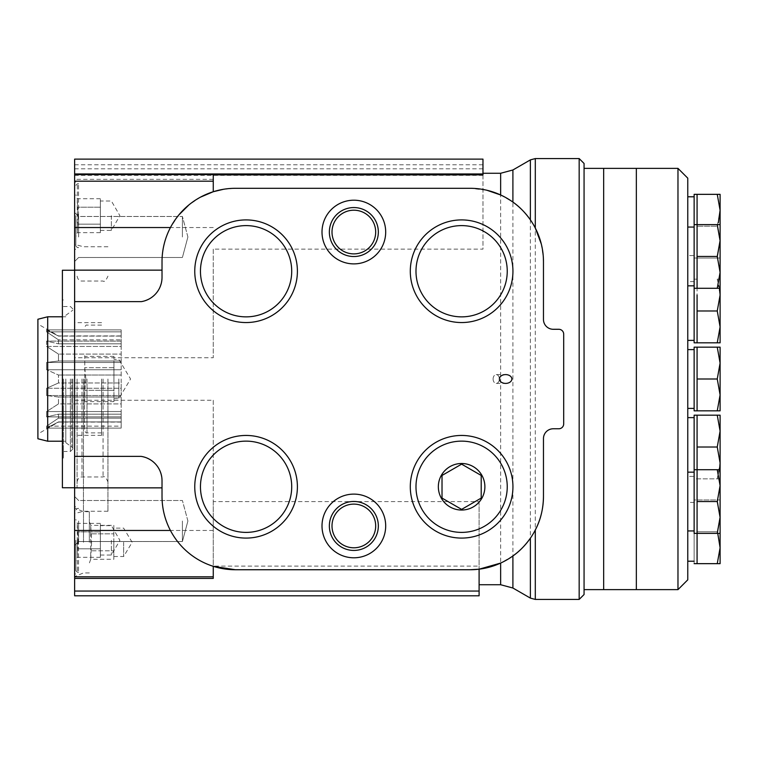 <?xml version="1.0" encoding="UTF-8"?>
<svg xmlns="http://www.w3.org/2000/svg" width="758" height="758" viewBox="0 0 758 758"><rect width="100%" height="100%" fill="white"/><g stroke="black" fill="none" stroke-linecap="round" stroke-linejoin="round"><path stroke-width="0.57" stroke-dasharray="3.79 2.84" d="M717.258 226.178L720.1 242.105L717.258 226.178L697.076 226.178L717.258 226.178L720.1 210.26L717.258 194.342L697.076 194.342L697.076 288.286L697.076 224.605L697.076 288.286L717.258 288.286L720.1 272.368L717.258 256.45L720.1 240.532L720.1 224.605L720.1 240.532L717.258 224.605L720.1 224.605M697.076 295.07L697.076 342.824L697.076 279.152L697.076 342.824L717.258 342.824L720.1 326.906L717.258 310.988L720.1 295.07L717.258 279.152L720.1 279.152L717.258 279.152L719.55 288.286M697.076 447.012L717.258 447.012L720.1 431.094L717.258 415.176L697.076 415.176L697.076 563.658L697.076 547.74L697.076 563.658L717.258 563.658L720.1 547.74L717.258 531.822L720.1 515.895L717.258 531.822L697.076 531.822L717.258 531.822M697.076 533.395L697.076 517.468L697.076 533.395L717.258 533.395L720.1 517.468L717.258 501.55L720.1 485.632L717.258 469.714L720.1 469.714L720.1 533.395L717.258 533.395M717.258 347.164L697.076 347.164L697.076 410.836L697.076 347.164L697.076 410.836L717.258 410.836L720.1 394.918L717.258 379L720.1 363.082L717.258 347.164L720.1 347.164L720.1 410.836L717.258 410.836M687.771 178.168L687.771 579.832M687.771 408.391L687.771 349.609L687.771 408.391M687.771 530.941L687.771 472.158L687.771 530.941M687.771 561.214L687.771 502.431L687.771 561.214M687.771 476.403L687.771 417.62L687.771 476.403L694.139 476.403L694.139 417.62L694.139 476.403M687.771 340.38L687.771 281.597L687.771 340.38M687.771 255.569L687.771 196.786L687.771 255.569L694.139 255.569L694.139 196.786L694.139 255.569M687.771 285.842L687.771 227.059L687.771 285.842M677.974 168.371L677.974 589.629M636.341 168.371L636.341 589.629L636.341 168.371M694.139 347.164L694.139 410.836M694.139 408.391L694.139 349.609L694.139 408.391M694.139 194.342L694.139 342.824M694.139 285.842L694.139 227.059L694.139 285.842M697.076 258.023L717.258 258.023L720.1 242.105L717.258 258.023L694.139 258.023M694.139 340.38L694.139 281.597L694.139 340.38M694.139 415.176L694.139 533.395M719.541 469.714L717.258 478.848L694.139 478.848M694.139 563.658L694.139 499.977L694.139 563.658M694.139 561.214L694.139 502.431L694.139 561.214M694.139 530.941L694.139 472.158L694.139 530.941M697.076 379L717.258 379M697.076 469.714L717.258 469.714M697.076 501.55L717.258 501.55M697.076 499.977L720.1 499.977L717.258 499.977L720.1 515.895L717.258 499.977L694.139 499.977M720.1 515.895L720.1 563.658L717.258 563.658M720.1 533.395L720.1 517.468M717.258 415.176L720.1 415.176L720.1 462.93L717.258 447.012M697.076 478.848L720.1 478.848L717.258 478.848L720.1 462.93L720.1 478.848L720.1 469.714M697.076 279.152L694.139 279.152M720.1 240.532L720.1 342.824L717.258 342.824M697.076 310.988L717.258 310.988M717.258 194.342L720.1 194.342L720.1 258.023L717.258 258.023L720.1 258.023L720.1 242.105M697.076 224.605L717.258 224.605M720.1 288.286L717.258 288.286M697.076 256.45L717.258 256.45M603.662 379L603.662 168.371L603.662 379M141.064 456.373C154.016 459.339 160.999 467.449 162.023 480.695L162.023 496.367C162.079 508.41 164.884 519.77 170.427 530.458C180.631 548.631 194.91 560.588 213.263 566.321L213.263 578.401L74.635 578.401L74.635 595.807M213.263 191.727L213.263 174.596M584.067 163.472L584.067 594.528M579.169 158.574L579.169 599.426M541.278 243.915L543.372 257.995M543.467 261.681L543.467 319.488C543.979 325.362 547.238 328.621 553.264 329.285L558.798 329.285C561.792 329.597 563.421 331.227 563.696 334.183L563.696 423.874C563.431 426.82 561.792 428.45 558.798 428.772L553.264 428.772C547.238 429.426 543.969 432.695 543.467 438.56L543.467 496.367M530.382 538.18L535.3 530.003M535.3 228.044L530.382 219.867M500.65 194.977L512.901 202.092M512.901 555.955L500.65 563.071M482.969 174.861L482.969 249.136L213.263 249.136L213.263 357.738L74.635 357.738L74.635 578.401M223.619 189.254L235.406 188.306L470.083 188.306L486.911 190.258M74.635 400.262L213.263 400.262L213.263 501.588L479.103 501.588L479.103 569.192M74.635 236.989L74.635 261.482L74.635 236.989M74.635 521.011L74.635 545.504L74.635 521.011M74.635 215.689L74.635 249.78L74.635 215.689M74.635 540.35L74.635 574.45L74.635 540.35M74.635 542.311L74.635 508.021L74.635 542.311M74.635 379L74.635 513.611L74.635 379M74.635 175.373L482.969 175.373L482.969 159.114L74.635 159.114L74.635 357.738M83.456 379L83.456 511.252L83.456 379M107.949 379L107.949 511.252L107.949 379M77.089 379L77.089 487.745L77.089 379M62.393 270.255L62.393 487.745M62.393 379L62.393 458.031L62.393 379M63.369 379L63.369 458.031L63.369 379M72.825 379L72.825 449.049L72.825 379M71.849 379L71.849 446.841L71.849 379M65.823 379L65.823 442.681L65.823 379M47.697 316.787L47.697 441.213M37.9 319.241L37.9 438.759M37.9 379L37.9 433.983L37.9 379M46.598 428.099L58.47 421.922L46.598 428.099L46.598 426.148L58.47 418.17L46.598 426.148L46.598 428.099L121.176 428.099L121.176 421.922L58.47 421.922L121.176 421.922L121.176 428.099L46.598 428.099M58.47 418.17L58.47 414.171L46.598 416.891L58.47 414.171L58.47 418.17L121.176 418.17L121.176 426.148L46.598 426.148L121.176 426.148L121.176 428.099L121.176 418.17L58.47 418.17M46.598 416.891L46.598 411.566L58.47 403.919L46.598 411.566L46.598 416.891L121.176 416.891L121.176 414.171L58.47 414.171L121.176 414.171L121.176 418.17L121.176 414.171L121.176 416.891L46.598 416.891M58.47 403.919L58.47 397.002L46.598 395.534L58.47 397.002L58.47 403.919L121.176 403.919L121.176 411.566L46.598 411.566L121.176 411.566L121.176 416.891L121.176 403.919L58.47 403.919M46.598 395.534L46.598 388.257L58.47 382.989L46.598 388.257L46.598 395.534L121.176 395.534L121.176 388.257L46.598 388.257L121.176 388.257L121.176 382.989L58.47 382.989L58.47 375.011L46.598 369.743L58.47 375.011L58.47 382.989L121.176 382.989L121.176 375.011L58.47 375.011L121.176 375.011L121.176 369.743L46.598 369.743L46.598 362.466L58.47 360.998L46.598 362.466L46.598 369.743L121.176 369.743L121.176 362.466L46.598 362.466L121.176 362.466L121.176 360.998L58.47 360.998L58.47 354.081L46.598 346.434L58.47 354.081L58.47 360.998L121.176 360.998L121.176 354.081L58.47 354.081L121.176 354.081L121.176 346.434L46.598 346.434L46.598 341.109L58.47 343.829L46.598 341.109L46.598 346.434L121.176 346.434L121.176 341.109L46.598 341.109L121.176 341.109L121.176 343.829L58.47 343.829L58.47 339.83L46.598 331.852L58.47 339.83L58.47 343.829L121.176 343.829L121.176 339.83L58.47 339.83L121.176 339.83L121.176 331.852L46.598 331.852L46.598 329.901L58.47 336.078L46.598 329.901L46.598 331.852L121.176 331.852L121.176 329.901L46.598 329.901L121.176 329.901L121.176 336.078L58.47 336.078L121.176 336.078L121.176 329.901L121.176 395.534L46.598 395.534M121.176 397.002L58.47 397.002L121.176 397.002L121.176 403.919L121.176 397.002M213.263 249.136L213.263 357.738M213.263 179.324L74.635 179.324M200.453 197.165L188.865 204.954M178.727 215.073L170.446 227.542C164.893 238.249 162.079 249.628 162.023 261.681L162.023 277.362C161.037 290.456 154.149 298.548 141.376 301.627M213.263 501.588L213.263 578.401L213.263 576.81L74.635 576.81M213.263 400.262L213.263 576.81M470.083 569.741L235.406 569.741M479.103 501.588L479.103 566.122L213.263 566.122M479.103 566.122L479.103 595.807M482.969 175.373L482.969 249.136M84.536 379L84.536 430.43L84.536 379M85.872 379L84.763 390.313L84.763 401.626L84.763 356.374L84.763 367.687L85.872 379M101.581 379L101.581 435.329L101.581 379M113.927 379L113.927 401.626L113.927 356.374L113.927 367.687L84.763 367.687L113.927 367.687L113.927 379L113.927 362.03L113.927 379M113.927 390.313L84.763 390.313L113.927 390.313M113.927 356.374L84.763 356.374L84.536 355.729M113.927 401.626L84.763 401.626L84.536 402.271M118.826 379L118.826 398.594L118.826 379M89.33 542.311L89.33 511.697L89.33 542.311M91.566 542.311L90.733 559.281L90.733 525.341L91.566 542.311M83.503 542.311L83.503 511.697L83.503 542.311M113.823 525.341L113.823 550.801L113.823 533.831L90.733 533.831L113.823 533.831L113.823 525.341L90.733 525.341L89.33 521.495M113.823 559.281L113.823 550.801L90.733 550.801L113.823 550.801L113.823 559.281L90.733 559.281L89.33 563.128M113.823 542.311L113.823 556.514L113.823 542.311M123.62 542.311L123.62 556.514L123.62 542.311M75.866 540.35L75.866 570.727L75.866 540.35M78.093 540.35L77.259 557.32L77.259 523.38L78.093 540.35M77.335 540.35L77.335 572.195L77.335 540.35M78.557 540.35L78.557 572.195L78.557 540.35M75.866 215.689L75.866 246.056L75.866 215.689M78.093 215.689L77.259 232.659L77.259 198.719L78.093 215.689M77.335 215.689L77.335 183.843L77.335 215.689M78.557 215.689L78.557 183.843L78.557 215.689M100.359 540.35L100.359 557.32L100.359 523.38L100.359 531.87L77.259 531.87L100.359 531.87L100.359 540.35L100.359 527.625L100.359 540.35M100.359 548.839L77.259 548.839L100.359 548.839M100.359 523.38L77.259 523.38L75.866 519.533M100.359 557.32L77.259 557.32L75.866 561.176M111.379 540.35L111.379 555.045L111.379 540.35M100.359 215.689L100.359 232.659L100.359 198.719L100.359 207.199L77.259 207.199L100.359 207.199L100.359 215.689L100.359 202.964L100.359 215.689M100.359 224.169L77.259 224.169L100.359 224.169M100.359 198.719L77.259 198.719L75.866 194.872M100.359 232.659L77.259 232.659L75.866 236.505M111.379 215.689L111.379 230.385L111.379 215.689M182.403 521.011L182.403 541.525L182.403 521.011M78.614 521.011L78.614 541.525L78.614 521.011M182.403 236.989L182.403 216.475L182.403 236.989M78.614 236.989L78.614 216.475L78.614 236.989M385.689 525.948A31.836 31.836 0 0 1 337.926 553.53A31.836 31.836 0 0 1 337.926 498.376A31.836 31.836 0 0 1 385.689 525.948M375.684 525.948A21.84 21.84 0 0 1 353.844 547.788A21.84 21.84 0 0 1 332.004 525.948A21.84 21.84 0 0 1 353.844 504.108A21.84 21.84 0 0 1 375.684 525.948M385.689 232.052A31.836 31.836 0 0 1 337.926 259.624A31.836 31.836 0 0 1 337.926 204.471A31.836 31.836 0 0 1 385.689 232.052M375.684 232.052A21.84 21.84 0 0 1 353.844 253.892A21.84 21.84 0 0 1 332.004 232.052A21.84 21.84 0 0 1 353.844 210.212A21.84 21.84 0 0 1 375.684 232.052M291.716 486.769A45.632 45.632 0 0 1 246.085 532.4A45.632 45.632 0 0 1 200.453 486.769A45.632 45.632 0 0 1 246.085 441.137A45.632 45.632 0 0 1 291.716 486.769M507.244 271.231A45.632 45.632 0 0 1 461.613 316.863A45.632 45.632 0 0 1 415.981 271.231A45.632 45.632 0 0 1 461.613 225.6A45.632 45.632 0 0 1 507.244 271.231M291.716 271.231A45.632 45.632 0 0 1 246.085 316.863A45.632 45.632 0 0 1 200.453 271.231A45.632 45.632 0 0 1 246.085 225.6A45.632 45.632 0 0 1 291.716 271.231M507.244 486.769A45.632 45.632 0 0 1 438.797 526.279A45.632 45.632 0 0 1 438.797 447.248A45.632 45.632 0 0 1 507.244 486.769M493.107 379A4.406 3.117 90 0 0 496.225 383.406A4.406 3.117 90 0 0 499.342 379A4.406 3.117 90 0 0 496.225 374.594A4.406 3.117 90 0 0 493.107 379M535.3 158.574L535.3 599.426M530.382 159.891L530.382 598.109M512.901 169.982L512.901 588.019M500.65 173.269L500.65 584.731M103.05 379L103.05 476.971L103.05 379M81.987 379L81.987 476.971L81.987 379M70.38 379L70.38 451.493L70.38 379M213.263 181.19L74.635 181.19M213.263 227.542L74.635 227.542M213.263 530.458L74.635 530.458M479.103 591.05L74.635 591.05M482.969 168.807L74.635 168.807M482.969 164.77L74.635 164.77M86.98 379L86.98 432.884L86.98 379M694.139 281.597L687.771 281.597M694.139 502.431L687.771 502.431M107.949 246.748L83.456 246.748L74.635 244.389M107.949 511.252L83.456 511.252L74.635 513.611M77.089 481.87C77.837 478.478 79.467 476.839 81.987 476.971L103.05 476.971C104.386 475.834 106.016 477.474 107.949 481.87M77.089 276.13C77.837 279.522 79.467 281.161 81.987 281.029L103.05 281.029C104.386 282.166 106.016 280.526 107.949 276.13M77.089 270.255L74.635 270.255M77.089 487.745L74.635 487.745M63.369 299.969L62.393 299.969M63.369 458.031L62.393 458.031M72.825 308.951L70.38 306.507L63.369 306.507M72.825 449.049L70.38 451.493L63.369 451.493M65.823 442.681L72.825 447.826M65.823 315.319L72.825 310.174M65.823 316.787L62.393 316.787M65.823 441.213L62.393 441.213M121.176 335.898L58.47 335.898L37.9 324.017M121.176 422.102L58.47 422.102L37.9 433.983M101.581 432.884L86.98 432.884C86.403 433.386 85.588 432.562 84.536 430.43M101.581 325.116L86.98 325.116C86.403 324.614 85.588 325.438 84.536 327.57M101.581 322.671L74.635 322.671M101.581 435.329L74.635 435.329M113.927 398.594L118.826 398.594L130.575 379L118.826 359.406L113.927 359.406M89.33 511.697L83.503 511.697L74.635 508.021M89.33 572.925L83.503 572.925L74.635 576.601M113.823 556.514L123.62 556.514L132.148 542.311L123.62 528.108L113.823 528.108M75.866 570.727L77.335 572.195L78.557 572.195L74.635 574.45M75.866 509.982L77.335 508.514L78.557 508.514L74.635 506.259M75.866 246.056L77.335 247.525L78.557 247.525L74.635 249.78M75.866 185.322L77.335 183.843L78.557 183.843L74.635 181.598M100.359 555.045L111.379 555.045L119.897 540.35L111.379 525.654L100.359 525.654M100.359 230.385L111.379 230.385L119.897 215.689L111.379 200.993L100.359 200.993M187.899 521.011L182.403 500.498L78.614 500.498L74.635 496.518L78.614 500.498L182.403 500.498L187.899 521.011L182.403 541.525L78.614 541.525L74.635 545.504L78.614 541.525L182.403 541.525L187.899 521.011M187.899 236.989L182.403 216.475L78.614 216.475L74.635 212.496L78.614 216.475L182.403 216.475L187.899 236.989L182.403 257.502L78.614 257.502L74.635 261.482L78.614 257.502L182.403 257.502L187.899 236.989M496.225 383.406L505.633 383.406M496.225 374.594L505.633 374.594"/><path stroke-width="1.14" d="M697.076 295.07L697.076 342.824L694.139 342.824L694.139 288.286L697.076 288.286L697.076 194.342L717.258 194.342L720.1 210.26L718.319 222.681M694.139 563.658L697.076 563.658L697.076 415.176L717.258 415.176L720.1 431.094L717.258 447.012L720.1 462.93L719.541 469.714M697.076 347.164L694.139 347.164L694.139 410.836L697.076 410.836L697.076 347.164L717.258 347.164L720.1 363.082L717.258 379L720.1 394.918L717.258 410.836L720.1 410.836L720.1 347.164L717.258 347.164M677.974 168.371L677.974 589.629L687.771 579.832L687.771 178.168L677.974 168.371L636.341 168.371L636.341 589.629L636.341 168.371L603.662 168.371L603.662 589.629L603.662 168.371L584.067 168.371M677.974 589.629L584.067 589.629M694.139 408.391L687.771 408.391M694.139 288.286L694.139 194.342L697.076 194.342M694.139 285.842L687.771 285.842M694.139 340.38L687.771 340.38M697.076 501.55L717.258 501.55L720.1 517.468L717.258 533.395L694.139 533.395L694.139 415.176L697.076 415.176M694.139 561.214L687.771 561.214M694.139 530.941L687.771 530.941M697.076 379L717.258 379M697.076 410.836L717.258 410.836M694.139 469.714L717.258 469.714L720.1 485.632L717.258 501.55M717.258 533.395L720.1 533.395L720.1 469.714L717.258 469.714M697.076 563.658L720.1 563.658L720.1 547.74L717.258 563.658M717.76 533.395L720.1 547.74L720.1 533.395M720.1 517.468L720.1 515.895M720.1 469.714L720.1 415.176L717.258 415.176M697.076 447.012L717.258 447.012M697.076 310.988L717.258 310.988L720.1 326.906L717.258 342.824L720.1 342.824L720.1 295.07L717.258 310.988M719.55 288.286L720.1 295.07L720.1 272.368L717.258 288.286L720.1 288.286M697.076 342.824L717.258 342.824M720.1 242.105L720.1 194.342L717.258 194.342M694.139 224.605L717.258 224.605L720.1 240.532L717.258 256.45L720.1 272.368L720.1 240.532M720.1 224.605L717.258 224.605M697.076 256.45L717.258 256.45M697.076 288.286L717.258 288.286M512.901 588.019L530.382 598.109L530.382 538.18C524.972 545.732 519.145 551.653 512.901 555.955L512.901 588.019L500.65 584.731L500.65 563.071L479.103 569.192L470.083 569.741L235.406 569.741A73.374 73.374 0 0 1 162.023 496.367L162.023 480.695A24.588 24.588 0 0 0 141.064 456.373L74.635 456.373L74.635 159.114L482.969 159.114L482.969 173.952L74.635 173.952M162.023 487.858L74.635 487.858L74.635 456.373M223.619 189.254L213.263 191.727L213.263 174.596L74.635 174.596M579.169 158.574L579.169 599.426L584.067 594.528L584.067 163.472L579.169 158.574L535.3 158.574L535.3 228.044L541.278 243.915M543.372 257.995L543.467 261.681A73.374 73.374 0 0 0 470.083 188.306L235.406 188.306A73.374 73.374 0 0 0 162.023 261.681L162.023 277.362A24.588 24.588 0 0 1 141.376 301.627L74.635 301.627M470.083 569.741A73.374 73.374 0 0 0 543.467 496.367C543.315 508.798 540.596 520.007 535.3 530.003L535.3 599.426L579.169 599.426M486.911 190.258L500.65 194.977L500.65 173.269L512.901 169.982L512.901 202.092C519.145 206.394 524.972 212.316 530.382 219.867L530.382 159.891L535.3 158.574M482.969 173.952L482.969 174.861L213.263 174.861M479.103 569.192L479.103 595.807L74.635 595.807L74.635 487.858M74.635 487.745L62.393 487.745L62.393 270.255L74.635 270.255M62.393 441.213L47.697 441.213L47.697 316.787L62.393 316.787M47.697 441.213L37.9 438.759L37.9 319.241L47.697 316.787M213.263 191.727L200.453 197.165M188.865 204.954L178.727 215.073M162.023 270.142L74.635 270.142M511.868 379A6.235 4.406 0 0 0 505.633 374.594A6.235 4.406 0 0 0 499.399 379A6.235 4.406 0 0 0 505.633 383.406A6.235 4.406 0 0 0 511.868 379M512.939 486.769A51.326 51.326 0 0 1 435.954 531.216A51.326 51.326 0 0 1 435.954 442.321A51.326 51.326 0 0 1 512.939 486.769M297.401 271.231A51.326 51.326 0 0 1 220.417 315.679A51.326 51.326 0 0 1 220.417 226.784A51.326 51.326 0 0 1 297.401 271.231M512.939 271.231A51.326 51.326 0 0 1 435.954 315.679A51.326 51.326 0 0 1 435.954 226.784A51.326 51.326 0 0 1 512.939 271.231M297.401 486.769A51.326 51.326 0 0 1 220.417 531.216A51.326 51.326 0 0 1 220.417 442.321A51.326 51.326 0 0 1 297.401 486.769M322.008 232.052A31.836 31.836 0 0 0 353.844 263.888A31.836 31.836 0 0 0 385.689 232.052A31.836 31.836 0 0 0 353.844 200.207A31.836 31.836 0 0 0 322.008 232.052M322.008 525.948A31.836 31.836 0 0 0 353.844 557.793A31.836 31.836 0 0 0 385.689 525.948A31.836 31.836 0 0 0 353.844 494.112A31.836 31.836 0 0 0 322.008 525.948M543.467 496.367L543.467 438.56A9.797 9.797 0 0 1 553.264 428.772L558.798 428.772A4.899 4.899 0 0 0 563.696 423.874L563.696 334.183A4.899 4.899 0 0 0 558.798 329.285L553.264 329.285A9.797 9.797 0 0 1 543.467 319.488L543.467 261.681M74.635 578.401L213.263 578.401L213.263 566.321L235.406 569.741M378.337 525.948A24.493 24.493 0 0 1 341.602 547.162A24.493 24.493 0 0 1 341.602 504.743A24.493 24.493 0 0 1 378.337 525.948M375.684 525.948A21.84 21.84 0 0 1 342.929 544.869A21.84 21.84 0 0 1 342.929 507.036A21.84 21.84 0 0 1 375.684 525.948M378.337 232.052A24.493 24.493 0 0 1 341.602 253.257A24.493 24.493 0 0 1 341.602 210.838A24.493 24.493 0 0 1 378.337 232.052M375.684 232.052A21.84 21.84 0 0 1 342.929 250.964A21.84 21.84 0 0 1 342.929 213.131A21.84 21.84 0 0 1 375.684 232.052M291.716 486.769A45.632 45.632 0 0 1 223.269 526.279A45.632 45.632 0 0 1 223.269 447.248A45.632 45.632 0 0 1 291.716 486.769M507.244 271.231A45.632 45.632 0 0 1 438.797 310.752A45.632 45.632 0 0 1 438.797 231.721A45.632 45.632 0 0 1 507.244 271.231M291.716 271.231A45.632 45.632 0 0 1 223.269 310.752A45.632 45.632 0 0 1 223.269 231.721A45.632 45.632 0 0 1 291.716 271.231M507.244 486.769A45.632 45.632 0 0 1 438.797 526.279A45.632 45.632 0 0 1 438.797 447.248A45.632 45.632 0 0 1 507.244 486.769M484.883 486.769A23.271 23.271 0 0 1 455.586 509.243A23.271 23.271 0 0 1 441.459 475.133A23.271 23.271 0 0 1 484.883 486.769M481.207 498.082L481.207 475.456L461.613 464.142L442.018 475.456L442.018 498.082L461.613 509.385L481.207 498.082L481.207 475.456L461.613 464.142L442.018 475.456L442.018 498.082L461.613 509.385L481.207 498.082M213.263 181.19L74.635 181.19M170.446 227.542L74.635 227.542M170.427 530.458L74.635 530.458M213.263 576.81L74.635 576.81M479.103 591.05L74.635 591.05M694.139 349.609L687.771 349.609M694.139 227.059L687.771 227.059M694.139 196.786L687.771 196.786M694.139 417.62L687.771 417.62M694.139 472.158L687.771 472.158M530.382 598.109L535.3 599.426M512.901 169.982L530.382 159.891M500.65 173.269L482.969 173.269M500.65 584.731L479.103 584.731"/></g></svg>
